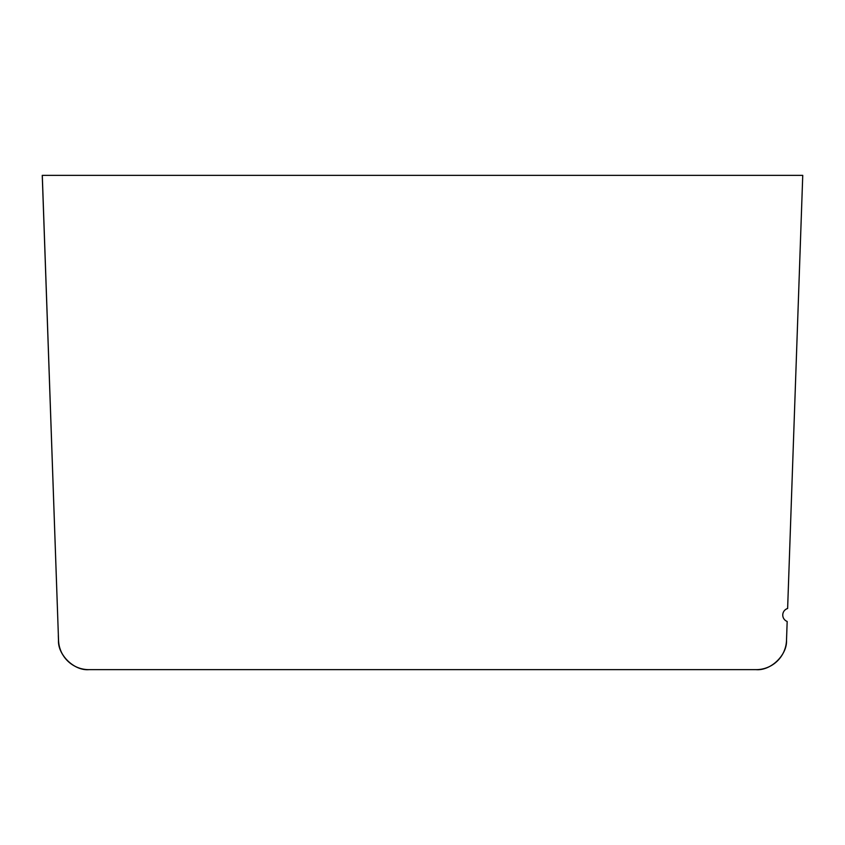 <?xml version="1.0" encoding="UTF-8"?>
<svg xmlns="http://www.w3.org/2000/svg" width="845" height="845" viewBox="0 0 845 845"><rect width="100%" height="100%" fill="white"/><g stroke="black" fill="none" stroke-linecap="round" stroke-linejoin="round"><path stroke-width="1.27" d="M58.368 635.461L58.485 640.288C57.745 655.055 74.159 670.898 88.883 669.652L102.71 669.652M57.291 604.788L42.25 175.348L802.75 175.348L787.624 608.506A6.845 6.845 0 0 0 787.17 621.455L786.515 640.288C787.255 655.055 770.841 670.898 756.117 669.652A30.42 30.42 0 0 0 786.515 640.288L787.17 621.455L786.515 640.288M756.117 669.652L88.936 669.652C74.212 670.898 57.798 655.055 58.537 640.288L42.292 175.348M58.537 640.288A30.42 30.42 0 0 0 88.936 669.652M58.316 635.472L58.485 640.288"/></g></svg>
